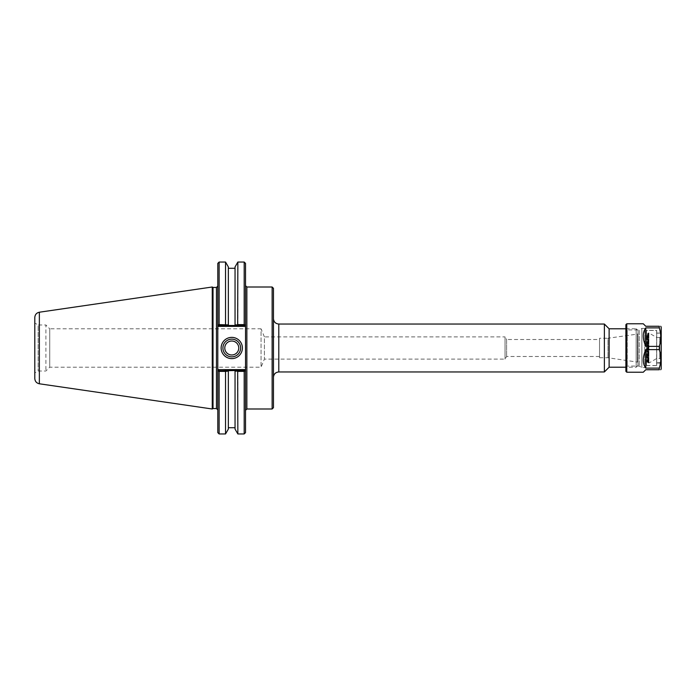 <?xml version="1.0" encoding="UTF-8"?>
<svg xmlns="http://www.w3.org/2000/svg" width="696" height="696" viewBox="0 0 696 696"><rect width="100%" height="100%" fill="white"/><g stroke="black" fill="none" stroke-linecap="round" stroke-linejoin="round"><path stroke-width="0.52" stroke-dasharray="3.48 2.61" d="M599.534 339.509L599.534 356.491L599.534 339.509L506.601 339.509L506.601 356.491L506.601 339.509L505.044 336.907L505.044 359.092L505.044 336.907L264.402 336.907L264.402 359.092L264.402 336.907L261.052 328.816L261.052 367.183L261.052 328.816L49.729 328.816L49.729 367.183L49.729 328.816L45.892 324.98L45.892 371.02L45.892 324.98L38.141 324.98L38.141 371.02L38.141 324.98L34.8 323.048L34.8 372.952L34.8 323.048M245.523 338.334L245.523 410.327L245.523 325.632L244.783 326.372L244.409 325.484L235.048 325.484L235.048 324.901L237.658 324.901L237.997 325.484M273.467 288.335L273.467 407.665M273.467 318.725L273.467 377.275L273.467 318.725M604.372 371.96L604.372 324.04M625.887 328.79L636.179 328.79L636.179 367.21L636.179 328.79L637.954 330.565L637.954 365.435L637.954 330.565M609.122 367.21L609.122 328.79M637.954 333.828L637.954 362.172L637.954 333.828L637.492 334.089L637.492 361.911L637.492 334.089L607.982 338.239L607.982 357.761L607.982 338.239L599.534 338.239L599.534 357.761L599.534 338.239M225.739 371.099L225.391 370.516L228.349 370.516L228.349 371.099L225.539 371.386L219.127 371.386L218.527 370.898L225.391 370.516M235.048 429.084L235.048 370.516L237.997 370.516L237.658 371.099L228.349 370.516L228.349 429.084M218.535 369.628L218.901 370.516L217.796 371.62L217.796 370.368L218.535 369.628L244.783 369.628L244.409 370.516L218.901 370.516L237.997 370.516M225.391 325.484L225.739 324.901L228.349 324.901L228.349 325.484L218.901 325.484L244.409 325.484L218.901 325.484L218.527 325.102L219.127 324.614L225.739 324.901M228.349 266.916L228.349 325.484L235.048 325.484L235.048 266.916M225.539 262.044L225.539 324.614M244.409 325.484L244.192 262.044M244.783 326.372L218.535 326.372L218.901 325.484L217.796 324.38L218.901 325.484M217.796 354.194L217.796 432.625M244.192 433.956L244.192 371.386L244.792 370.898L245.523 371.62L244.409 370.516M217.796 324.38L217.796 263.375M217.796 341.806L217.796 325.632L218.535 326.372M213.019 287.448L213.019 408.552M240.625 348A8.848 8.848 0 0 0 227.348 340.335A8.848 8.848 0 0 0 227.348 355.665A8.848 8.848 0 0 0 240.625 348M238.754 348A6.986 6.986 0 0 0 228.279 341.954A6.986 6.986 0 0 0 228.279 354.046A6.986 6.986 0 0 0 238.754 348M244.192 371.386L237.658 371.099M245.523 371.62L245.523 432.625M245.523 263.375L245.523 324.38M244.783 369.628L245.523 370.368L245.523 357.666M237.658 324.901L244.192 324.614M237.858 324.614L237.858 262.044M219.127 262.044L219.127 324.614M219.127 371.386L219.127 433.956M225.539 371.386L225.539 433.956M237.858 433.956L237.858 371.386M212.254 408.996L212.254 287.004M34.8 378.52L34.8 317.48M661.2 333.41L660.93 362.851L660.93 333.149L656.633 333.149L656.633 362.851L656.633 333.149M656.633 330.478L656.633 365.522L656.633 330.478L646.558 330.478L646.558 365.522L646.558 330.478M661.2 336.064L661.2 359.936L661.2 336.064L659.782 337.49L659.782 358.51L659.782 337.49L656.72 337.49L656.72 358.51L656.72 337.49L648.907 332.975L647.976 333.358L647.976 362.642L647.976 333.358M647.976 333.584L647.976 362.416L647.976 333.584L647.002 334.028L647.002 361.972L647.002 334.028L646.558 333.584L646.558 362.416L646.558 333.584M661.2 327.085L661.2 368.915M661.2 332.792L661.2 363.208L661.2 332.792L660.93 362.947L660.93 333.053L656.72 333.053L656.72 362.947L656.72 333.053M646.558 330.191L646.558 365.809L646.558 330.191L644.783 328.416L641.851 328.416L641.851 367.584L641.851 328.416L639.198 329.947L639.198 366.053L639.198 329.947L627.218 329.947L627.218 366.053L627.218 329.947L625.887 328.616L625.887 367.384L625.887 328.616M643.278 323.779L645.758 326.259L659.295 326.259L659.295 327.877L645.758 327.877L645.758 346.382L659.295 346.382L659.295 349.618L645.758 349.618L645.758 368.123L659.295 368.123L659.295 369.741L645.758 369.741L643.278 372.221M659.295 368.123C661.217 361.955 661.217 355.786 659.295 349.618M659.295 346.382C661.217 340.214 661.217 334.045 659.295 327.877M645.758 327.877C642.469 332.401 642.469 338.569 645.758 346.382M645.758 349.618C642.469 357.431 642.469 363.599 645.758 368.123M626.774 323.779L626.774 372.221M625.887 371.333L625.887 324.667M646.558 330.391L646.558 365.609L646.558 330.391L656.72 330.391L656.72 365.609L656.72 330.391M246.854 287.004L246.854 408.996M272.136 408.996L272.136 287.004M278.791 324.04L278.791 371.96M216.465 408.552L216.465 287.448M39.359 312.217L39.359 383.783M648.689 332.914L648.689 363.086L648.689 332.914M648.907 332.975L648.907 363.025L648.907 332.975M648.42 332.914L648.42 363.086L648.42 332.914M647.532 334.028L647.532 361.972L647.532 334.028M644.783 328.416L644.783 367.584L644.783 328.416M599.534 356.491L506.601 356.491L505.044 359.092L264.402 359.092L261.052 367.183L49.729 367.183L45.892 371.02L38.141 371.02L34.8 372.952M637.954 365.435L636.179 367.21L625.887 367.21M599.534 357.761L607.982 357.761L637.954 362.172M656.633 362.851L661.2 362.59M646.558 365.522L656.633 365.522M647.976 362.642L648.907 363.025L656.72 358.51L659.782 358.51L661.2 359.936M646.558 362.416L647.002 361.972L647.976 362.416M656.72 362.947L661.2 363.208M625.887 367.384L627.218 366.053L639.198 366.053L641.851 367.584L644.783 367.584C645.227 368.036 645.818 367.445 646.558 365.809M646.558 365.609L656.72 365.609"/><path stroke-width="1.04" d="M245.523 324.38L245.523 263.375L244.192 262.044L244.192 324.614L244.792 325.102L245.523 324.38L244.792 325.102L245.523 324.38L245.523 325.632L245.523 324.38L244.409 325.484L237.997 325.484L237.658 324.901L235.048 324.901L235.048 325.484L235.048 266.916L237.858 262.044L237.658 324.901M244.783 369.628L218.535 369.628L217.796 370.368L217.796 371.62L217.796 324.38L218.901 325.484L228.349 325.484L228.349 324.901L219.127 324.614L218.527 325.102L217.796 324.38L217.796 325.632L218.535 326.372L244.783 326.372L245.523 325.632L245.523 371.62L245.523 370.368L244.783 369.628L244.409 370.516L235.048 370.516L235.048 371.099L235.048 370.516L218.527 370.898L219.127 371.386L225.539 371.386L228.349 371.099L228.349 370.516L228.349 429.084L225.539 433.956L225.539 371.386M245.523 410.327L246.854 408.996L246.854 287.004L272.136 287.004L273.467 288.335L273.467 407.665L272.136 408.996L272.136 287.004M273.467 318.725C273.789 321.952 275.564 323.727 278.791 324.04L604.372 324.04L604.372 371.96L278.791 371.96L278.791 324.04M625.887 328.79L609.122 328.79L609.122 367.21L625.887 367.21M609.122 328.79L604.372 324.04M237.658 371.099L237.858 433.956L235.048 429.084L235.048 371.099L237.658 371.099L237.997 370.516M237.997 325.484L228.349 325.484L228.349 266.916L225.539 262.044L225.539 324.614M244.192 324.614L237.858 324.614M225.739 324.901L225.391 325.484M225.391 370.516L225.739 371.099M237.858 371.386L244.192 371.386L244.792 370.898L245.523 371.62L244.409 370.516M218.535 369.628L218.901 370.516M219.127 371.386L219.127 433.956L217.796 432.625L217.796 371.62L218.527 370.898M218.535 326.372L218.901 325.484M244.783 326.372L244.409 325.484M216.465 287.448L216.465 408.552L213.019 408.552L213.019 287.448L216.465 287.448L217.796 286.117M219.127 324.614L219.127 262.044L217.796 263.375L217.796 324.38M240.625 348A8.848 8.848 0 0 1 227.348 355.665A8.848 8.848 0 0 1 227.348 340.335A8.848 8.848 0 0 1 240.625 348M242.391 348A10.623 10.623 0 0 0 226.461 338.795A10.623 10.623 0 0 0 226.461 357.205A10.623 10.623 0 0 0 242.391 348M224.782 348A6.986 6.986 0 0 0 231.768 354.986A6.986 6.986 0 0 0 238.754 348A6.986 6.986 0 0 0 231.768 341.014A6.986 6.986 0 0 0 224.782 348M244.192 371.386L244.192 433.956L245.523 432.625L245.523 371.62M213.019 287.448L212.254 287.004L212.254 408.996L213.019 408.552M39.359 312.217C36.54 312.843 35.017 314.601 34.8 317.48L34.8 378.52C35.017 381.399 36.54 383.157 39.359 383.783L39.359 312.217L212.254 287.004M660.73 369.741L661.2 368.915L661.2 327.085L660.73 326.259M659.295 326.259L645.758 326.259L643.278 323.779L626.774 323.779L626.774 372.221L643.278 372.221L645.758 369.741L659.295 369.741L659.295 368.123L645.758 368.123L645.758 349.618L659.295 349.618L659.295 346.382L645.758 346.382L645.758 327.877L659.295 327.877L659.295 326.259C661.217 326.259 661.217 326.259 659.295 326.259C661.217 326.259 661.217 326.259 659.295 326.259M659.295 327.877C661.217 334.045 661.217 340.214 659.295 346.382M659.295 349.618C661.217 355.786 661.217 361.955 659.295 368.123M659.295 369.741C661.217 369.741 661.217 369.741 659.295 369.741C661.217 369.741 661.217 369.741 659.295 369.741M645.758 346.382C642.469 338.569 642.469 332.401 645.758 327.877M645.758 368.123C642.469 363.599 642.469 357.431 645.758 349.618M626.774 323.779L625.887 324.667L625.887 371.333L626.774 372.221M246.854 287.004L245.523 285.673M246.854 408.996L272.136 408.996M278.791 371.96C275.564 372.273 273.789 374.048 273.467 377.275M609.122 367.21L604.372 371.96M216.465 408.552L217.796 409.883M237.858 262.044L244.192 262.044M219.127 433.956L225.539 433.956M237.858 433.956L244.192 433.956M39.359 383.783L212.254 408.996M235.048 268.282L228.349 268.282M219.127 262.044L225.539 262.044M235.048 427.718L228.349 427.718"/></g></svg>
